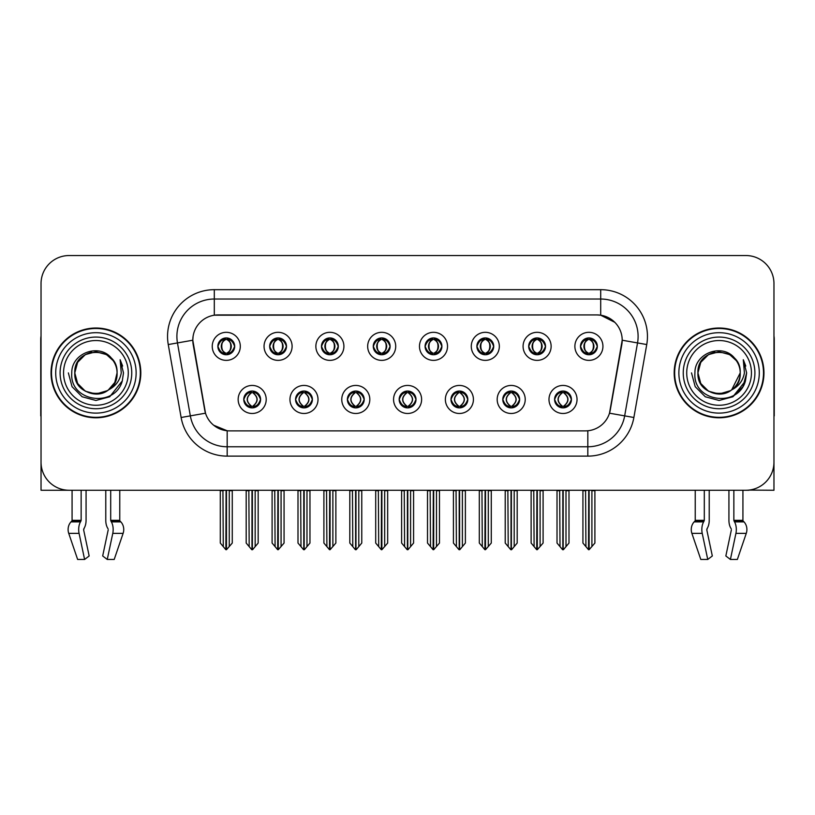 <?xml version="1.0" encoding="UTF-8"?>
<svg xmlns="http://www.w3.org/2000/svg" width="815" height="815" viewBox="0 0 815 815"><rect width="100%" height="100%" fill="white"/><g stroke="black" fill="none" stroke-linecap="round" stroke-linejoin="round"><path stroke-width="1.22" d="M217.86 346.344A8.415 8.415 0 0 0 226.275 354.759A8.415 8.415 0 0 0 234.689 346.344A8.415 8.415 0 0 0 226.275 337.93A8.415 8.415 0 0 0 217.86 346.344L217.941 346.344C219.683 351.041 221.863 353.313 224.492 353.139L223.921 354.423M212.246 346.344A14.028 14.028 0 0 0 226.275 360.373A14.028 14.028 0 0 0 240.303 346.344A14.028 14.028 0 0 0 226.275 332.316A14.028 14.028 0 0 0 212.246 346.344M347.373 399.462A8.415 8.415 0 0 0 355.788 407.877A8.415 8.415 0 0 0 364.203 399.462A8.415 8.415 0 0 0 355.788 391.037A8.415 8.415 0 0 0 347.373 399.462L347.455 399.462C349.044 403.985 351.234 406.257 354.005 406.257L355.004 406.257C349.441 401.724 349.441 397.19 355.004 392.657L354.005 392.657C351.285 392.606 349.095 394.868 347.455 399.462M341.76 399.462A14.028 14.028 0 0 0 355.788 413.48A14.028 14.028 0 0 0 369.816 399.462A14.028 14.028 0 0 0 355.788 385.434A14.028 14.028 0 0 0 341.76 399.462M295.57 399.462A8.415 8.415 0 0 0 303.985 407.877A8.415 8.415 0 0 0 312.4 399.462A8.415 8.415 0 0 0 303.985 391.037A8.415 8.415 0 0 0 295.57 399.462L295.641 399.462C297.241 403.985 299.431 406.257 302.202 406.257L303.2 406.257C297.638 401.724 297.638 397.19 303.2 392.657L302.202 392.657C299.472 392.606 297.292 394.868 295.641 399.462M289.957 399.462A14.028 14.028 0 0 0 303.985 413.48A14.028 14.028 0 0 0 318.013 399.462A14.028 14.028 0 0 0 303.985 385.434A14.028 14.028 0 0 0 289.957 399.462M502.784 399.462A8.415 8.415 0 0 0 511.209 407.877A8.415 8.415 0 0 0 519.624 399.462A8.415 8.415 0 0 0 511.209 391.037A8.415 8.415 0 0 0 502.784 399.462L502.865 399.462C504.465 403.985 506.645 406.257 509.426 406.257L510.424 406.257C504.852 401.724 504.852 397.19 510.424 392.657L509.426 392.657C506.696 392.606 504.505 394.868 502.865 399.462M497.181 399.462A14.028 14.028 0 0 0 511.209 413.48A14.028 14.028 0 0 0 525.227 399.462A14.028 14.028 0 0 0 511.209 385.434A14.028 14.028 0 0 0 497.181 399.462M425.084 346.344A8.415 8.415 0 0 0 433.498 354.759A8.415 8.415 0 0 0 441.913 346.344A8.415 8.415 0 0 0 433.498 337.93A8.415 8.415 0 0 0 425.084 346.344L425.155 346.344C426.897 351.041 429.087 353.313 431.716 353.139L431.145 354.423M419.47 346.344A14.028 14.028 0 0 0 433.498 360.373A14.028 14.028 0 0 0 447.527 346.344A14.028 14.028 0 0 0 433.498 332.316A14.028 14.028 0 0 0 419.47 346.344M528.691 346.344A8.415 8.415 0 0 0 537.105 354.759A8.415 8.415 0 0 0 545.52 346.344A8.415 8.415 0 0 0 537.105 337.93A8.415 8.415 0 0 0 528.691 346.344L528.772 346.344C530.514 351.041 532.694 353.313 535.323 353.139L534.752 354.423M523.077 346.344A14.028 14.028 0 0 0 537.105 360.373A14.028 14.028 0 0 0 551.134 346.344A14.028 14.028 0 0 0 537.105 332.316A14.028 14.028 0 0 0 523.077 346.344M243.767 399.462A8.415 8.415 0 0 0 252.181 407.877A8.415 8.415 0 0 0 260.596 399.462A8.415 8.415 0 0 0 252.181 391.037A8.415 8.415 0 0 0 243.767 399.462L243.838 399.462C245.437 403.985 247.617 406.257 250.399 406.257L251.397 406.257C245.824 401.724 245.824 397.19 251.397 392.657L250.399 392.657C247.668 392.606 245.488 394.868 243.838 399.462M238.153 399.462A14.028 14.028 0 0 0 252.181 413.48A14.028 14.028 0 0 0 266.21 399.462A14.028 14.028 0 0 0 252.181 385.434A14.028 14.028 0 0 0 238.153 399.462M373.27 346.344A8.415 8.415 0 0 0 381.695 354.759A8.415 8.415 0 0 0 390.11 346.344A8.415 8.415 0 0 0 381.695 337.93A8.415 8.415 0 0 0 373.27 346.344L373.352 346.344C375.094 351.041 377.284 353.313 379.912 353.139L379.342 354.423M367.667 346.344A14.028 14.028 0 0 0 381.695 360.373A14.028 14.028 0 0 0 395.713 346.344A14.028 14.028 0 0 0 381.695 332.316A14.028 14.028 0 0 0 367.667 346.344M269.663 346.344A8.415 8.415 0 0 0 278.078 354.759A8.415 8.415 0 0 0 286.493 346.344A8.415 8.415 0 0 0 278.078 337.93A8.415 8.415 0 0 0 269.663 346.344L269.745 346.344C271.487 351.041 273.667 353.313 276.295 353.139L275.725 354.423M264.05 346.344A14.028 14.028 0 0 0 278.078 360.373A14.028 14.028 0 0 0 292.106 346.344A14.028 14.028 0 0 0 278.078 332.316A14.028 14.028 0 0 0 264.05 346.344M321.467 346.344A8.415 8.415 0 0 0 329.881 354.759A8.415 8.415 0 0 0 338.306 346.344A8.415 8.415 0 0 0 329.881 337.93A8.415 8.415 0 0 0 321.467 346.344L321.548 346.344C323.29 351.041 325.48 353.313 328.109 353.139L327.528 354.423M315.863 346.344A14.028 14.028 0 0 0 329.881 360.373A14.028 14.028 0 0 0 343.91 346.344A14.028 14.028 0 0 0 329.881 332.316A14.028 14.028 0 0 0 315.863 346.344M450.98 399.462A8.415 8.415 0 0 0 459.395 407.877A8.415 8.415 0 0 0 467.81 399.462A8.415 8.415 0 0 0 459.395 391.037A8.415 8.415 0 0 0 450.98 399.462L451.062 399.462C452.651 403.985 454.841 406.257 457.623 406.257L458.621 406.257C453.048 401.724 453.048 397.19 458.621 392.657L457.623 392.657C454.892 392.606 452.702 394.868 451.062 399.462M445.367 399.462A14.028 14.028 0 0 0 459.395 413.48A14.028 14.028 0 0 0 473.423 399.462A14.028 14.028 0 0 0 459.395 385.434A14.028 14.028 0 0 0 445.367 399.462M399.177 399.462A8.415 8.415 0 0 0 407.592 407.877A8.415 8.415 0 0 0 416.007 399.462A8.415 8.415 0 0 0 407.592 391.037A8.415 8.415 0 0 0 399.177 399.462L399.258 399.462C400.848 403.985 403.038 406.257 405.819 406.257L406.807 406.257C401.245 401.724 401.245 397.19 406.807 392.657L405.819 392.657C403.089 392.606 400.899 394.868 399.258 399.462M393.564 399.462A14.028 14.028 0 0 0 407.592 413.48A14.028 14.028 0 0 0 421.62 399.462A14.028 14.028 0 0 0 407.592 385.434A14.028 14.028 0 0 0 393.564 399.462M580.494 346.344A8.415 8.415 0 0 0 588.909 354.759A8.415 8.415 0 0 0 597.324 346.344A8.415 8.415 0 0 0 588.909 337.93A8.415 8.415 0 0 0 580.494 346.344L580.575 346.344C582.317 351.041 584.498 353.313 587.126 353.139L586.556 354.423M574.881 346.344A14.028 14.028 0 0 0 588.909 360.373A14.028 14.028 0 0 0 602.937 346.344A14.028 14.028 0 0 0 588.909 332.316A14.028 14.028 0 0 0 574.881 346.344M476.887 346.344A8.415 8.415 0 0 0 485.302 354.759A8.415 8.415 0 0 0 493.717 346.344A8.415 8.415 0 0 0 485.302 337.93A8.415 8.415 0 0 0 476.887 346.344L476.969 346.344C478.711 351.041 480.891 353.313 483.519 353.139L482.949 354.423M471.274 346.344A14.028 14.028 0 0 0 485.302 360.373A14.028 14.028 0 0 0 499.33 346.344A14.028 14.028 0 0 0 485.302 332.316A14.028 14.028 0 0 0 471.274 346.344M554.597 399.462A8.415 8.415 0 0 0 563.012 407.877A8.415 8.415 0 0 0 571.427 399.462A8.415 8.415 0 0 0 563.012 391.037A8.415 8.415 0 0 0 554.597 399.462L554.669 399.462C556.268 403.985 558.448 406.257 561.229 406.257L562.228 406.257C556.655 401.724 556.655 397.19 562.228 392.657L561.229 392.657C558.499 392.606 556.319 394.868 554.669 399.462M548.984 399.462A14.028 14.028 0 0 0 563.012 413.48A14.028 14.028 0 0 0 577.04 399.462A14.028 14.028 0 0 0 563.012 385.434A14.028 14.028 0 0 0 548.984 399.462M192.798 340.171A25.245 25.245 0 0 0 193.186 344.551L204.728 410.016A25.245 25.245 0 0 0 229.586 430.88L585.414 430.88A25.245 25.245 0 0 0 610.272 410.016L621.814 344.551A25.245 25.245 0 0 0 596.957 314.926L218.043 314.926A25.245 25.245 0 0 0 192.798 340.171L193.074 336.432M749.005 490.09L773.965 490.253L773.965 283.6A28.056 28.056 0 0 0 745.919 255.543L69.081 255.543A28.056 28.056 0 0 0 41.035 283.6L41.035 490.253L72.077 490.253L72.077 520.327L81.143 520.327L80.481 521.875A10.289 5.42 90 0 0 79.075 533.367L84.597 559.457L89.161 555.973L83.639 529.882L84.271 527.988A10.289 5.42 90 0 0 86.074 520.327L86.074 490.253L105.777 490.253L105.777 520.327A10.289 5.42 -90 0 0 107.57 527.988L108.069 528.833L107.57 527.988M108.201 529.882L102.68 555.973L107.254 559.457L112.776 533.367A10.289 5.42 -90 0 0 111.36 521.875L110.697 520.327L119.764 520.327L119.764 490.253L125.846 490.253M689.154 490.253L695.236 490.253L695.236 520.327L704.303 520.327L703.64 521.875A10.289 5.42 90 0 0 702.224 533.367L707.746 559.457L712.32 555.973L706.799 529.882L707.43 527.988A10.289 5.42 90 0 0 709.223 520.327L709.223 490.253L728.926 490.253L728.926 520.327A10.289 5.42 -90 0 0 730.729 527.988L731.228 528.833L730.729 527.988M731.361 529.882L725.839 555.973L730.403 559.457L735.925 533.367A10.289 5.42 -90 0 0 734.519 521.875L733.857 520.327L742.923 520.327L742.923 490.253L749.005 490.253M51.039 372.903A44.886 44.886 0 0 0 95.925 417.789A44.886 44.886 0 0 0 140.812 372.903A44.886 44.886 0 0 0 95.925 328.017A44.886 44.886 0 0 0 51.039 372.903M674.188 372.903A44.886 44.886 0 0 0 719.075 417.789A44.886 44.886 0 0 0 763.961 372.903A44.886 44.886 0 0 0 719.075 328.017A44.886 44.886 0 0 0 674.188 372.903M214.304 289.671L600.696 289.671A46.75 46.75 0 0 1 646.743 344.551L633.876 417.494A46.75 46.75 0 0 1 587.829 456.125L227.171 456.125A46.75 46.75 0 0 1 181.124 417.494L168.257 344.551A46.75 46.75 0 0 1 214.304 289.671L214.304 299.024L600.696 299.024A37.409 37.409 0 0 1 637.534 342.932L624.667 415.864A37.409 37.409 0 0 1 587.829 446.773L227.171 446.773A37.409 37.409 0 0 1 190.333 415.864L177.466 342.932A37.409 37.409 0 0 1 214.304 299.024L214.304 315.201L596.957 314.926L600.696 315.201L614.805 322.312M585.414 430.88L229.586 430.88M227.171 456.125L227.171 430.758L213.693 425.247M646.743 344.551L622.202 340.222L609.498 413.195L633.876 417.494M181.124 417.494L205.502 413.195L192.798 340.222L177.466 342.932A37.409 37.409 0 0 1 176.906 336.432M610.272 410.016L610.119 410.811M204.881 410.811L204.728 410.016M745.919 255.543L69.081 255.543M41.035 283.6L41.035 462.207A28.056 28.056 0 0 0 69.081 490.253L745.919 490.253A28.056 28.056 0 0 0 773.965 462.207L773.965 283.6M564.459 407.745L563.786 406.257L564.785 406.257C567.515 406.318 569.705 404.046 571.346 399.442C569.746 394.918 567.556 392.657 564.785 392.657L565.355 391.373M564.459 391.169L563.786 392.657L564.785 392.657M562.503 406.257L561.8 407.785L562.513 406.257C556.594 401.724 556.594 397.19 562.513 392.657L561.8 391.129L562.513 392.657C556.788 397.19 556.788 401.724 562.503 406.257M562.228 392.657L561.566 391.169M563.786 392.657C569.359 397.19 569.359 401.724 563.786 406.257L563.511 406.257C569.227 401.724 569.227 397.19 563.511 392.657L564.214 391.129M563.786 406.257L564.214 407.785M559.671 490.253L560.017 546.62L562.625 549.728L563.389 549.728L568.992 543.055L568.992 490.722L565.997 490.722L565.997 546.62M563.196 490.253L563.196 549.728M562.819 549.728L562.819 490.253M557.022 490.253L557.022 543.055L560.017 546.62M560.017 490.722L557.022 490.722M585.577 490.253L585.924 546.62L588.532 549.728L588.725 490.253M589.102 490.253L589.102 549.728L594.899 543.055L594.899 490.722L591.904 490.722L592.25 490.253M582.929 490.253L582.929 543.055L585.924 546.62M585.924 490.722L582.929 490.722M591.904 546.62L591.904 490.722M587.462 354.637L588.124 353.139L587.126 353.139M587.462 338.052L588.124 339.549L587.126 339.549C584.416 339.498 582.236 341.76 580.575 346.344M597.324 346.344L597.252 346.344C595.633 341.821 593.442 339.549 590.692 339.549L589.693 339.549C592.373 340.976 593.778 343.237 593.941 346.344C593.778 349.452 592.373 351.713 589.693 353.139L590.692 353.139L591.262 354.423M597.252 346.344C595.561 350.959 593.381 353.231 590.692 353.139M588.124 353.139L588.399 353.139C585.659 351.713 584.212 349.452 584.049 346.344C584.212 343.237 585.659 340.976 588.399 339.549L587.707 338.011L588.41 339.549C583.183 339.723 583.02 352.274 588.41 353.139L587.707 354.678L588.124 353.139C585.455 351.713 584.039 349.452 583.886 346.344C584.039 343.237 585.455 340.976 588.124 339.549M589.418 339.549L589.418 339.549C594.634 339.723 594.807 352.274 589.408 353.139L590.111 354.678L589.418 353.139C592.159 351.713 593.615 349.452 593.778 346.344C593.615 343.237 592.159 340.976 589.418 339.549L590.121 338.011L589.408 339.549M512.655 407.745L511.983 406.257L512.981 406.257C515.712 406.318 517.902 404.046 519.542 399.442C517.943 394.918 515.752 392.657 512.981 392.657L513.552 391.373M512.655 391.169L511.983 392.657L512.981 392.657M510.699 406.257L509.996 407.785L510.71 406.257C504.791 401.724 504.791 397.19 510.71 392.657L509.996 391.129L510.71 392.657C504.984 397.19 504.984 401.724 510.699 406.257M510.424 392.657L509.752 391.169M511.983 392.657C517.556 397.19 517.556 401.724 511.983 406.257L511.708 406.257C517.423 401.724 517.423 397.19 511.708 392.657L512.411 391.129M511.983 406.257L512.411 407.785M507.867 490.253L508.214 546.62L510.822 549.728L511.586 549.728L517.189 543.055L517.189 490.722L514.194 490.722L514.194 546.62M511.392 490.253L511.392 549.728M511.015 549.728L511.015 490.253M505.219 490.253L505.219 543.055L508.214 546.62M508.214 490.722L505.219 490.722M460.842 407.745L460.18 406.257L461.178 406.257C463.908 406.318 466.088 404.046 467.739 399.442C466.129 394.918 463.949 392.657 461.178 392.657L461.748 391.373M460.842 391.169L460.18 392.657L461.178 392.657M458.896 406.257L458.193 407.785L458.896 406.257C452.987 401.724 452.987 397.19 458.896 392.657L458.193 391.129L458.896 392.657C453.181 397.19 453.181 401.724 458.896 406.257M458.621 392.657L457.949 391.169M460.18 392.657C465.752 397.19 465.752 401.724 460.18 406.257L459.905 406.257C465.62 401.724 465.62 397.19 459.905 392.657L460.607 391.129M460.18 406.257L460.607 407.785M456.064 490.253L456.41 546.62L459.018 549.728L459.782 549.728L465.385 543.055L465.385 490.722L462.39 490.722L462.39 546.62M459.589 490.253L459.589 549.728M459.212 549.728L459.212 490.253M453.415 490.253L453.415 543.055L456.41 546.62M456.41 490.722L453.415 490.722M409.038 407.745L408.376 406.257L409.375 406.257C412.105 406.318 414.285 404.046 415.935 399.442C414.326 394.918 412.146 392.657 409.375 392.657L409.945 391.373M409.038 391.169L408.376 392.657L409.375 392.657M407.093 406.257L406.39 407.785L407.093 406.257C401.174 401.724 401.174 397.19 407.093 392.657L406.39 391.129L407.093 392.657C401.377 397.19 401.377 401.724 407.093 406.257M406.807 392.657L406.145 391.169M408.376 392.657C413.949 397.19 413.949 401.724 408.376 406.257L408.101 406.257C413.816 401.724 413.816 397.19 408.101 392.657L408.804 391.129M408.376 406.257L408.804 407.785M404.25 490.253L404.597 546.62L407.215 549.728L407.979 549.728L413.582 543.055L413.582 490.722L410.587 490.722L410.587 546.62M407.785 490.253L407.785 549.728M407.408 549.728L407.408 490.253M401.612 490.253L401.612 543.055L404.597 546.62M404.597 490.722L401.612 490.722M533.764 490.253L534.11 546.62L536.718 549.728L536.922 490.253M537.289 490.253L537.289 549.728L543.096 543.055L543.096 490.722L540.101 490.722L540.447 490.253M531.125 490.253L531.125 543.055L534.11 546.62M534.11 490.722L531.125 490.722M540.101 546.62L540.101 490.722M535.659 354.637L536.321 353.139L535.323 353.139M535.659 338.052L536.321 339.549L535.323 339.549C532.613 339.498 530.433 341.76 528.772 346.344M545.52 346.344L545.449 346.344C543.819 341.821 541.639 339.549 538.888 339.549L537.89 339.549C540.559 340.976 541.975 343.237 542.138 346.344C541.975 349.452 540.559 351.713 537.89 353.139L538.888 353.139L539.459 354.423M545.449 346.344C543.758 350.959 541.578 353.231 538.888 353.139M536.321 353.139L536.596 353.139C533.856 351.713 532.409 349.452 532.246 346.344C532.409 343.237 533.856 340.976 536.596 339.549L535.893 338.011L536.606 339.549C531.38 339.723 531.217 352.274 536.606 353.139L535.903 354.678L536.321 353.139C533.652 351.713 532.236 349.452 532.073 346.344C532.236 343.237 533.652 340.976 536.321 339.549M537.615 339.549L537.615 339.549C542.831 339.723 542.994 352.274 537.605 353.139L538.308 354.678L537.615 353.139C540.355 351.713 541.812 349.452 541.965 346.344C541.812 343.237 540.355 340.976 537.615 339.549L538.318 338.011L537.605 339.549M481.96 490.253L482.307 546.62L484.915 549.728L485.119 490.253M485.485 490.253L485.485 549.728L491.282 543.055L491.282 490.722L488.297 490.722L488.643 490.253M479.312 490.253L479.312 543.055L482.307 546.62M482.307 490.722L479.312 490.722M488.297 546.62L488.297 490.722M483.855 354.637L484.518 353.139L483.519 353.139M483.855 338.052L484.518 339.549L483.519 339.549C480.809 339.498 478.629 341.76 476.969 346.344M493.717 346.344L493.635 346.344C492.015 341.821 489.835 339.549 487.085 339.549L486.086 339.549C488.755 340.976 490.172 343.237 490.335 346.344C490.172 349.452 488.755 351.713 486.086 353.139L487.085 353.139L487.655 354.423M493.635 346.344C491.954 350.959 489.764 353.231 487.085 353.139M484.518 353.139L484.793 353.139C482.052 351.713 480.595 349.452 480.443 346.344C480.595 343.237 482.052 340.976 484.793 339.549L484.09 338.011L484.803 339.549C479.577 339.723 479.414 352.274 484.803 353.139L484.1 354.678L484.518 353.139C481.848 351.713 480.432 349.452 480.269 346.344C480.432 343.237 481.848 340.976 484.518 339.549M485.811 339.549L485.811 339.549C491.027 339.723 491.19 352.274 485.801 353.139L486.504 354.678L485.811 353.139C488.552 351.713 489.998 349.452 490.161 346.344C489.998 343.237 488.552 340.976 485.811 339.549L486.514 338.011L485.801 339.549M430.157 490.253L430.503 546.62L433.111 549.728L433.305 490.253M433.682 490.253L433.682 549.728L439.479 543.055L439.479 490.722L436.483 490.722L436.83 490.253M427.508 490.253L427.508 543.055L430.503 546.62M430.503 490.722L427.508 490.722M436.483 546.62L436.483 490.722M432.042 354.637L432.714 353.139L431.716 353.139M432.042 338.052L432.714 339.549L431.716 339.549C429.006 339.498 426.815 341.76 425.155 346.344M441.913 346.344L441.832 346.344C440.212 341.821 438.032 339.549 435.281 339.549L434.283 339.549C436.952 340.976 438.368 343.237 438.521 346.344C438.368 349.452 436.952 351.713 434.283 353.139L435.281 353.139L435.852 354.423M441.832 346.344C440.151 350.959 437.961 353.231 435.281 353.139M432.714 353.139L432.989 353.139C430.249 351.713 428.792 349.452 428.629 346.344C428.792 343.237 430.249 340.976 432.989 339.549L432.286 338.011L432.999 339.549C427.773 339.723 427.6 352.274 432.999 353.139L432.296 354.678L432.714 353.139C430.035 351.713 428.629 349.452 428.466 346.344C428.629 343.237 430.035 340.976 432.714 339.549M434.008 339.549L434.008 339.549C439.224 339.723 439.387 352.274 433.998 353.139L434.701 354.678L434.008 353.139C436.748 351.713 438.195 349.452 438.358 346.344C438.195 343.237 436.748 340.976 434.008 339.549L434.701 338.011L433.998 339.549M378.354 490.253L378.7 546.62L381.308 549.728L381.502 490.253M381.878 490.253L381.878 549.728L387.675 543.055L387.675 490.722L384.68 490.722L385.026 490.253M375.705 490.253L375.705 543.055L378.7 546.62M378.7 490.722L375.705 490.722M384.68 546.62L384.68 490.722M380.238 354.637L380.911 353.139L379.912 353.139M380.238 338.052L380.911 339.549L379.912 339.549C377.202 339.498 375.012 341.76 373.352 346.344M390.11 346.344L390.028 346.344C388.409 341.821 386.218 339.549 383.468 339.549L382.48 339.549C385.149 340.976 386.565 343.237 386.718 346.344C386.565 349.452 385.149 351.713 382.48 353.139L383.468 353.139L384.048 354.423M390.028 346.344C388.348 350.959 386.157 353.231 383.468 353.139M380.911 353.139L381.186 353.139C378.445 351.713 376.988 349.452 376.825 346.344C376.988 343.237 378.445 340.976 381.186 339.549C375.96 339.723 375.797 352.274 381.186 353.139L380.911 353.139C378.231 351.713 376.815 349.452 376.662 346.344C376.815 343.237 378.231 340.976 380.911 339.549L380.911 339.549M382.204 339.549L382.204 339.549C387.42 339.723 387.583 352.274 382.194 353.139L382.897 354.678L382.204 353.139C384.945 351.713 386.392 349.452 386.555 346.344C386.392 343.237 384.945 340.976 382.204 339.549L382.897 338.011L382.194 339.549M81.143 490.253L81.143 520.327M110.697 520.327L110.697 490.253M83.772 528.833L83.639 529.882M107.254 559.457L114.202 559.457L123.116 533.367A10.289 8.741 90 0 0 120.834 521.875L120.029 521.029A0.937 0.795 -90 0 1 119.764 520.327M77.639 559.457L68.735 533.367L77.639 559.457L84.597 559.457M80.481 521.875L71.007 521.875A10.289 8.741 -90 0 0 68.735 533.367A10.289 8.741 -90 0 1 71.007 521.875L71.812 521.029A0.937 0.795 90 0 0 72.077 520.327M41.035 432.745L41.035 423.393M41.035 415.895A18.704 18.704 0 0 0 40.75 415.915L40.75 339.234A18.704 18.704 0 0 1 41.035 336.014M704.303 490.253L704.303 520.327M733.857 520.327L733.857 490.253M706.931 528.833L706.799 529.882M730.403 559.457L737.361 559.457L746.265 533.367A10.289 8.741 90 0 0 743.993 521.875L743.188 521.029L743.993 521.875L734.519 521.875M700.798 559.457L691.884 533.367L700.798 559.457L707.746 559.457M703.64 521.875L694.166 521.875A10.289 8.741 -90 0 0 691.884 533.367A10.289 8.741 -90 0 1 694.166 521.875L694.971 521.029A0.937 0.795 90 0 0 695.236 520.327M742.923 520.327A0.937 0.795 -90 0 0 743.188 521.029L734.02 521.029M773.965 423.393L773.965 432.745M773.965 336.014A18.704 18.704 0 0 1 774.25 339.234L774.25 415.915A18.704 18.704 0 0 0 773.965 415.895M128.281 372.903A32.356 32.356 0 0 1 95.925 405.259A32.356 32.356 0 0 1 63.56 372.903A32.356 32.356 0 0 1 95.925 340.538A32.356 32.356 0 0 1 128.281 372.903M107.458 390.619L95.925 394.042L85.351 391.21L77.619 383.468L74.786 372.903C73.493 345.631 118.358 345.631 117.065 372.903C118.358 400.175 73.493 400.175 74.786 372.903C73.89 389.652 95.803 400.44 108.517 389.876A21.139 21.139 0 0 0 113.051 360.515C102.181 341.994 71.312 351.978 71.771 372.903C69.326 401.897 114.834 408.407 122.281 380.962L123.493 372.903L120.131 359.721L121.262 372.903C119.825 380.676 115.567 386.33 108.517 389.876L106.49 391.21L95.925 394.042L85.351 391.21L77.619 383.468L74.786 372.903L77.619 362.329L85.351 354.596M51.508 372.903A44.418 44.418 0 0 1 95.925 328.486A44.418 44.418 0 0 1 140.343 372.903A44.418 44.418 0 0 1 95.925 417.321A44.418 44.418 0 0 1 51.508 372.903M117.065 372.903C118.358 400.175 73.493 400.175 74.786 372.903C73.493 345.631 118.358 345.631 117.065 372.903L114.783 382.449L108.324 390.018M91.677 352.192C81.225 355.055 75.591 361.962 74.786 372.903L77.619 362.329L85.351 354.596L95.925 351.764L106.49 354.596L113.051 360.515M120.131 359.721L122.627 366.047M122.281 380.962L109.709 396.773L95.925 400.471L82.142 396.773L72.046 386.687L68.358 372.903M751.44 372.903A32.356 32.356 0 0 1 719.075 405.259A32.356 32.356 0 0 1 686.719 372.903A32.356 32.356 0 0 1 719.075 340.538A32.356 32.356 0 0 1 751.44 372.903M730.617 390.619L719.075 394.042L708.51 391.21L700.768 383.468L697.935 372.903C696.642 345.631 741.507 345.631 740.214 372.903C741.507 400.175 696.642 400.175 697.935 372.903C696.642 345.631 741.507 345.631 740.214 372.903L731.666 389.886A21.139 21.139 0 0 0 736.21 360.515C725.34 341.994 694.472 351.978 694.93 372.903C692.485 401.897 737.993 408.407 745.44 380.962L746.642 372.903L743.29 359.721L744.421 372.903C742.974 380.676 738.726 386.33 731.676 389.876L729.649 391.21L719.075 394.042L708.51 391.21L700.768 383.468L697.935 372.903L700.768 362.329L708.51 354.596M674.657 372.903A44.418 44.418 0 0 1 719.075 328.486A44.418 44.418 0 0 1 763.492 372.903A44.418 44.418 0 0 1 719.075 417.321A44.418 44.418 0 0 1 674.657 372.903M740.214 372.903C741.507 400.175 696.642 400.175 697.935 372.903L700.768 362.329L708.51 354.596L719.075 351.764L729.649 354.596L736.21 360.515M731.676 389.876C718.952 400.44 697.049 389.652 697.935 372.903C698.75 361.962 704.384 355.055 714.837 352.192M743.29 359.721L745.776 366.047L743.341 359.812M745.44 380.962L732.858 396.773L719.075 400.471L705.291 396.773L695.205 386.687L691.507 372.903L695.205 386.687L705.291 396.773L719.075 400.471L732.858 396.773L742.954 386.687L746.642 372.903M357.235 407.745L356.573 406.257L357.571 406.257C360.301 406.318 362.481 404.046 364.132 399.442C362.522 394.918 360.332 392.657 357.571 392.657L358.142 391.373M357.235 391.169L356.573 392.657L357.571 392.657M355.279 406.257L354.586 407.785L355.289 406.257C349.37 401.724 349.37 397.19 355.289 392.657L354.586 391.129L355.289 392.657C349.574 397.19 349.574 401.724 355.279 406.257M355.004 392.657L354.342 391.169M356.573 392.657L356.99 391.129L356.573 392.657C362.135 397.19 362.135 401.724 356.573 406.257L356.99 407.785L356.287 406.257C362.003 401.724 362.003 397.19 356.298 392.657C362.206 397.19 362.206 401.724 356.287 406.257L356.573 406.257M352.447 490.253L352.793 546.62L355.401 549.728L356.175 549.728L361.768 543.055L361.768 490.722L358.783 490.722L358.783 546.62M355.972 490.253L355.972 549.728M355.605 549.728L355.605 490.253M349.808 490.253L349.808 543.055L352.793 546.62M352.793 490.722L349.808 490.722M305.431 407.745L304.769 406.257L305.757 406.257C308.488 406.318 310.678 404.046 312.318 399.442C310.719 394.918 308.528 392.657 305.757 392.657L306.338 391.373M305.431 391.169L304.769 392.657L305.757 392.657M303.475 406.257L302.772 407.785L303.486 406.257C297.567 401.724 297.567 397.19 303.486 392.657L302.772 391.129L303.486 392.657C297.76 397.19 297.76 401.724 303.475 406.257M303.2 392.657L302.538 391.169M304.769 392.657L305.187 391.129L304.769 392.657C310.332 397.19 310.332 401.724 304.769 406.257L305.187 407.785L304.484 406.257C310.199 401.724 310.199 397.19 304.494 392.657C310.403 397.19 310.403 401.724 304.484 406.257L304.769 406.257M300.643 490.253L300.99 546.62L303.598 549.728L304.362 549.728L309.965 543.055L309.965 490.722L306.98 490.722L306.98 546.62M304.168 490.253L304.168 549.728M303.791 549.728L303.791 490.253M297.995 490.253L297.995 543.055L300.99 546.62M300.99 490.722L297.995 490.722M253.628 407.745L252.956 406.257L253.954 406.257C256.684 406.318 258.875 404.046 260.515 399.442C258.915 394.918 256.725 392.657 253.954 392.657L254.525 391.373M253.628 391.169L252.956 392.657L253.954 392.657M251.672 406.257L250.969 407.785L251.682 406.257C245.763 401.724 245.763 397.19 251.682 392.657L250.969 391.129L251.682 392.657C245.957 397.19 245.957 401.724 251.672 406.257M251.397 392.657L250.735 391.169M252.956 392.657L253.383 391.129L252.956 392.657C258.528 397.19 258.528 401.724 252.956 406.257L253.383 407.785L252.681 406.257C258.396 401.724 258.396 397.19 252.681 392.657C258.6 397.19 258.6 401.724 252.681 406.257L252.956 406.257M248.84 490.253L249.186 546.62L251.794 549.728L252.558 549.728L258.161 543.055L258.161 490.722L255.166 490.722L255.166 546.62M252.365 490.253L252.365 549.728M251.988 549.728L251.988 490.253M246.191 490.253L246.191 543.055L249.186 546.62M249.186 490.722L246.191 490.722M326.55 490.253L326.897 546.62L329.505 549.728L329.698 490.253M330.075 490.253L330.075 549.728L335.872 543.055L335.872 490.722L332.877 490.722L333.223 490.253M323.901 490.253L323.901 543.055L326.897 546.62M326.897 490.722L323.901 490.722M332.877 546.62L332.877 490.722M328.435 354.637L329.097 353.139L328.109 353.139M328.435 338.052L329.097 339.549L328.109 339.549C325.399 339.498 323.209 341.76 321.548 346.344M338.306 346.344L338.225 346.344C336.605 341.821 334.415 339.549 331.664 339.549L330.676 339.549C333.345 340.976 334.761 343.237 334.914 346.344C334.761 349.452 333.345 351.713 330.676 353.139L331.664 353.139L332.235 354.423M338.225 346.344C336.534 350.959 334.354 353.231 331.664 353.139M329.097 353.139L329.382 353.139C326.632 351.713 325.185 349.452 325.022 346.344C325.185 343.237 326.632 340.976 329.382 339.549C324.156 339.723 323.993 352.274 329.382 353.139L329.097 353.139C326.428 351.713 325.012 349.452 324.859 346.344C325.012 343.237 326.428 340.976 329.097 339.549L329.097 339.549M330.391 339.549L330.391 339.549C335.617 339.723 335.78 352.274 330.391 353.139L331.084 354.678L330.391 353.139C333.131 351.713 334.588 349.452 334.751 346.344C334.588 343.237 333.131 340.976 330.391 339.549L331.094 338.011L330.391 339.549M274.747 490.253L275.093 546.62L277.701 549.728L277.895 490.253M278.272 490.253L278.272 549.728L284.068 543.055L284.068 490.722L281.073 490.722L281.42 490.253M272.098 490.253L272.098 543.055L275.093 546.62M275.093 490.722L272.098 490.722M281.073 546.62L281.073 490.722M276.631 354.637L277.294 353.139L276.295 353.139M276.631 338.052L277.294 339.549L276.295 339.549C273.585 339.498 271.405 341.76 269.745 346.344M286.493 346.344L286.422 346.344C284.802 341.821 282.611 339.549 279.861 339.549L278.862 339.549C281.542 340.976 282.948 343.237 283.111 346.344C282.948 349.452 281.542 351.713 278.862 353.139L279.861 353.139L280.431 354.423M286.422 346.344C284.73 350.959 282.55 353.231 279.861 353.139M277.294 353.139L277.569 353.139C274.828 351.713 273.382 349.452 273.219 346.344C273.382 343.237 274.828 340.976 277.569 339.549C272.353 339.723 272.19 352.274 277.579 353.139L277.294 353.139C274.624 351.713 273.208 349.452 273.056 346.344C273.208 343.237 274.624 340.976 277.294 339.549L277.294 339.549M278.587 339.549L278.587 339.549C283.803 339.723 283.977 352.274 278.577 353.139L279.28 354.678L278.587 353.139C281.328 351.713 282.785 349.452 282.948 346.344C282.785 343.237 281.328 340.976 278.587 339.549L279.29 338.011L278.577 339.549M222.933 490.253L223.279 546.62L225.887 549.728L226.091 490.253M226.458 490.253L226.458 549.728L232.265 543.055L232.265 490.722L229.27 490.722L229.616 490.253M220.295 490.253L220.295 543.055L223.279 546.62M223.279 490.722L220.295 490.722M229.27 546.62L229.27 490.722M224.828 354.637L225.49 353.139L224.492 353.139M224.828 338.052L225.49 339.549L224.492 339.549C221.782 339.498 219.602 341.76 217.941 346.344M234.689 346.344L234.618 346.344C232.988 341.821 230.808 339.549 228.057 339.549L227.059 339.549C229.728 340.976 231.144 343.237 231.307 346.344C231.144 349.452 229.728 351.713 227.059 353.139L228.057 353.139L228.628 354.423M234.618 346.344C232.927 350.959 230.747 353.231 228.057 353.139M225.49 353.139L225.765 353.139C223.025 351.713 221.578 349.452 221.415 346.344C221.578 343.237 223.025 340.976 225.765 339.549C220.549 339.723 220.386 352.274 225.775 353.139L225.49 353.139C222.821 351.713 221.405 349.452 221.252 346.344C221.405 343.237 222.821 340.976 225.49 339.549L225.49 339.549M226.784 339.549L226.784 339.549C232 339.723 232.173 352.274 226.774 353.139L227.477 354.678L226.784 353.139C229.524 351.713 230.981 349.452 231.134 346.344C230.981 343.237 229.524 340.976 226.784 339.549L227.487 338.011L226.774 339.549M600.696 289.671L600.696 315.201M587.829 430.758L587.829 456.125M168.257 344.551L177.466 342.932M561.229 406.257L560.659 407.541M561.566 407.745L562.228 406.257M561.229 392.657L560.659 391.373M564.785 406.257L565.355 407.541M587.126 339.549L586.556 338.266M590.692 339.549L591.262 338.266M590.366 338.052L589.693 339.549M590.366 354.637L589.693 353.139M509.426 406.257L508.855 407.541M509.752 407.745L510.424 406.257M509.426 392.657L508.855 391.373M512.981 406.257L513.552 407.541M457.623 406.257L457.052 407.541M457.949 407.745L458.621 406.257M457.623 392.657L457.052 391.373M461.178 406.257L461.748 407.541M405.819 406.257L405.238 407.541M406.145 407.745L406.807 406.257M405.819 392.657L405.238 391.373M409.375 406.257L409.945 407.541M535.323 339.549L534.752 338.266M538.888 339.549L539.459 338.266M538.552 338.052L537.89 339.549M538.552 354.637L537.89 353.139M483.519 339.549L482.949 338.266M487.085 339.549L487.655 338.266M486.749 338.052L486.086 339.549M486.749 354.637L486.086 353.139M431.716 339.549L431.145 338.266M435.281 339.549L435.852 338.266M434.945 338.052L434.283 339.549M434.945 354.637L434.283 353.139M379.912 339.549L379.342 338.266M383.468 339.549L384.048 338.266M383.142 338.052L382.48 339.549M383.142 354.637L382.48 353.139M380.483 354.668L381.186 353.139L380.493 354.678M380.483 338.011L381.186 339.549L380.493 338.011M112.776 533.367L123.116 533.367M68.735 533.367L79.075 533.367M111.36 521.875L120.834 521.875M110.86 521.029L120.029 521.029M71.812 521.029L80.98 521.029M735.925 533.367L746.265 533.367M691.884 533.367L702.224 533.367M694.971 521.029L704.14 521.029M131.755 372.903A35.829 35.829 0 0 1 95.925 408.733A35.829 35.829 0 0 1 60.096 372.903A35.829 35.829 0 0 1 95.925 337.074A35.829 35.829 0 0 1 131.755 372.903M55.715 372.903A40.21 40.21 0 0 1 95.925 332.693A40.21 40.21 0 0 1 136.136 372.903A40.21 40.21 0 0 1 95.925 413.113A40.21 40.21 0 0 1 55.715 372.903M754.904 372.903A35.829 35.829 0 0 1 719.075 408.733A35.829 35.829 0 0 1 683.245 372.903A35.829 35.829 0 0 1 719.075 337.074A35.829 35.829 0 0 1 754.904 372.903M678.864 372.903A40.21 40.21 0 0 1 719.075 332.693A40.21 40.21 0 0 1 759.285 372.903A40.21 40.21 0 0 1 719.075 413.113A40.21 40.21 0 0 1 678.864 372.903M354.005 406.257L353.435 407.541M354.342 407.745L355.004 406.257M354.005 392.657L353.435 391.373M357.571 406.257L358.142 407.541M302.202 406.257L301.632 407.541M302.538 407.745L303.2 406.257M302.202 392.657L301.632 391.373M305.757 406.257L306.338 407.541M250.399 406.257L249.828 407.541M250.735 407.745L251.397 406.257M250.399 392.657L249.828 391.373M253.954 406.257L254.525 407.541M328.109 339.549L327.528 338.266M331.664 339.549L332.235 338.266M331.338 338.052L330.676 339.549M331.338 354.637L330.676 353.139M328.679 354.668L329.382 353.139L328.679 354.678M328.679 338.011L329.382 339.549L328.679 338.011M276.295 339.549L275.725 338.266M279.861 339.549L280.431 338.266M279.535 338.052L278.862 339.549M279.535 354.637L278.862 353.139M276.876 354.668L277.569 353.139L276.876 354.678M276.876 338.011L277.569 339.549L276.876 338.011M224.492 339.549L223.921 338.266M228.057 339.549L228.628 338.266M227.721 338.052L227.059 339.549M227.721 354.637L227.059 353.139M225.062 354.668L225.765 353.139L225.072 354.678M225.062 338.011L225.765 339.549L225.072 338.011M564.204 391.129L563.511 392.657C569.42 397.19 569.42 401.724 563.511 406.257L564.204 407.785M512.401 391.129L511.698 392.657C517.617 397.19 517.617 401.724 511.698 406.257L512.401 407.785M460.597 391.129L459.894 392.657C465.813 397.19 465.813 401.724 459.894 406.257L460.597 407.785M408.794 391.129L408.091 392.657C414.01 397.19 414.01 401.724 408.091 406.257L408.794 407.785"/></g></svg>
